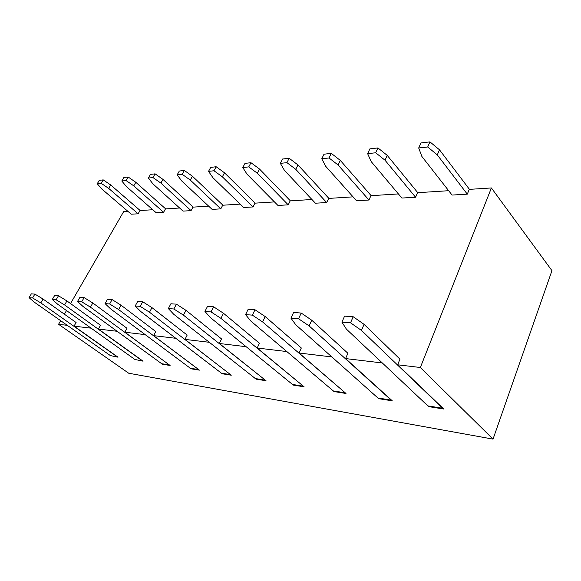 <?xml version="1.0" encoding="UTF-8"?>
<svg xmlns="http://www.w3.org/2000/svg" width="581" height="581" viewBox="0 0 581 581"><rect width="100%" height="100%" fill="white"/><g stroke="black" fill="none" stroke-linecap="round" stroke-linejoin="round"><path stroke-width="0.87" d="M60.656 320.683L58.565 324.292L128.735 373.242L493.029 439.12L551.95 270.652L491.395 187.953L469.245 189.377L467.298 194.156L452.076 195.063L421.879 156.463L418.698 147.988L420.935 142.933L429.94 141.88L439.483 149.796L437.29 154.895L467.298 194.156M127.893 211.331L123.659 211.6L70.541 303.565M66.503 310.559L64.397 314.205M493.029 439.12L420.346 367.504L491.395 187.953M110.346 355.572L118.023 357.192L110.346 355.572L34.577 302.367L29.05 297.668L31.345 293.841L34.889 294.095L43.074 299.055L40.801 302.904L116.919 356.618M40.801 302.904L32.587 297.944L29.05 297.668M73.99 326.217L76.096 322.52L43.074 299.055M34.889 294.095L32.587 297.944M469.463 189.362L439.483 149.796M427.885 405.901L429.025 406.678L443.775 409.024L442.635 408.24L427.885 405.901L346.392 329.115L341.918 322.15L344.577 316.129L353.19 316.739L364.062 324.343L361.447 330.407L442.635 408.24M401.878 198.056L371.223 161.634L367.635 153.667L369.879 148.867L377.94 147.93L387.237 155.388L385.029 160.225L415.582 197.242L401.878 198.056M448.655 190.699L417.543 192.703L415.582 197.242M417.768 192.689L387.237 155.388M377.904 397.985L379.066 398.726L392.306 400.839L391.151 400.084L377.904 397.985L295.773 324.772L290.928 318.163L293.572 312.498L301.205 313.043L311.736 320.218L309.128 325.919L391.151 400.084M262.597 321.932L346 393.468L334.039 391.565L250.665 320.908L245.56 314.611L248.174 309.274L254.994 309.753L265.183 316.551L262.597 321.932L252.372 315.142L245.56 314.611M265.183 316.551L301.328 347.99L299.041 353.016L346 393.468M315.432 203.212L284.508 170.48L280.362 163.377L282.584 159.02L289.156 158.257L297.966 164.946L295.773 169.332L326.696 202.544L315.432 203.212M220.947 318.359L304.103 386.801L293.252 385.072L210.228 317.437L204.933 311.431L207.511 306.376L213.634 306.812L223.496 313.268L220.947 318.359L211.048 311.91L204.933 311.431M223.496 313.268L259.453 343.255L257.18 348.019L304.103 386.801M277.943 205.449L247.107 174.293L242.785 167.56L244.986 163.392L250.963 162.702L259.533 169.056L257.354 173.247L288.227 204.839L277.943 205.449M183.443 315.142L266.033 380.744L256.141 379.168L173.763 314.306L168.345 308.569L170.879 303.769L176.406 304.161L185.956 310.312L183.443 315.142L173.864 308.998L168.345 308.569M185.956 310.312L221.579 338.977L219.342 343.494L266.033 380.744M149.506 312.229L231.274 375.21L222.218 373.772L140.711 311.474L135.213 305.976L137.704 301.408L142.715 301.764L151.968 307.632L149.506 312.229L140.217 306.369L135.213 305.976M151.968 307.632L187.169 335.084L184.961 339.391L231.274 375.21M212.109 209.378L181.722 180.96L177.169 174.859L179.318 171.032L184.322 170.451L192.442 176.239L190.314 180.088L220.787 208.862L212.109 209.378M240.142 204.113L222.705 205.231L220.787 208.862M222.93 205.216L192.442 176.239M118.633 309.579L199.414 370.141L191.098 368.819L110.615 308.889L105.074 303.616L107.514 299.266L112.089 299.585L121.051 305.199L118.633 309.579L109.642 303.972L105.074 303.616M121.051 305.199L155.766 331.533L153.587 335.644L199.414 370.141M90.44 307.16L170.11 365.478L162.44 364.258L83.098 306.528L77.542 301.459L79.931 297.298L84.122 297.595L92.815 302.977L90.44 307.16L81.718 301.786L77.542 301.459M92.815 302.977L126.985 328.28L124.85 332.209L170.11 365.478M156.173 212.719L126.462 186.603L121.807 181.018L123.884 177.481L128.14 176.987L135.831 182.296L133.768 185.855L163.588 212.276L156.173 212.719M134.857 359.457L143.064 361.179L134.857 359.457L57.839 304.364L52.29 299.484L54.636 295.504L58.478 295.773L66.917 300.936L64.593 304.945L141.946 360.583M108.691 188.411L138.125 213.793L131.248 214.2L101.922 189.101L97.245 183.756L99.286 180.342L103.229 179.885L110.717 184.983L108.691 188.411L101.174 183.313L97.245 183.756M152.774 209.726L139.977 210.554L138.125 213.793M140.188 210.54L110.717 184.983M437.29 154.895L427.703 146.986L418.698 147.988M429.94 141.88L427.703 146.986M361.447 330.407L350.532 322.825L341.918 322.15M397.607 364.912L399.953 359.145L364.062 324.343M353.19 316.739L350.532 322.825M385.029 160.225L375.696 152.774L367.635 153.667M377.94 147.93L375.696 152.774M309.128 325.919L298.561 318.758L290.928 318.163M345.535 358.688L347.888 353.255L311.736 320.218M301.205 313.043L298.561 318.758M324.009 154.205L331.272 153.362L340.321 160.414L338.113 165.011L368.95 200.024L356.56 200.765L325.68 166.275L321.772 158.773L324.009 154.205M371.15 195.681L340.321 160.414M338.113 165.011L329.028 157.967L321.772 158.773M331.272 153.362L329.028 157.967M254.994 309.753L252.372 315.142M328.89 198.404L297.966 164.946M295.773 169.332L286.934 162.651L280.362 163.377M289.156 158.257L286.934 162.651M213.634 306.812L211.048 311.91M290.413 200.873L259.533 169.056M257.354 173.247L248.755 166.892L242.785 167.56M250.963 162.702L248.755 166.892M176.406 304.161L173.864 308.998M210.707 167.386L216.161 166.747L224.498 172.804L222.349 176.82L253.062 206.938L243.635 207.497L212.98 177.771L208.528 171.373L210.707 167.386M255.226 203.139L224.498 172.804M222.349 176.82L213.982 170.763L208.528 171.373M216.161 166.747L213.982 170.763M142.715 301.764L140.217 306.369M190.314 180.088L182.173 174.3L177.169 174.859M184.322 170.451L182.173 174.3M112.089 299.585L109.642 303.972M150.479 174.387L155.083 173.85L162.985 179.391L160.886 183.088L191.055 210.634L183.051 211.114L152.977 183.894L148.366 178.062L150.479 174.387M193.175 207.126L162.985 179.391M160.886 183.088L152.963 177.554L148.366 178.062M155.083 173.85L152.963 177.554M84.122 297.595L81.718 301.786M165.679 208.899L135.831 182.296M133.768 185.855L126.055 180.546L121.807 181.018M128.14 176.987L126.055 180.546M64.593 304.945L56.132 299.789L52.29 299.484M98.378 329.136L100.52 325.287L66.917 300.936M58.478 295.773L56.132 299.789M103.229 179.885L101.174 183.313M91.137 328.185L74.034 326.144L118.023 357.192M420.346 367.504L397.658 364.795L443.775 409.024M382.305 362.958L345.586 358.579L392.306 400.839M370.961 195.608L368.95 200.024M328.708 198.332L326.696 202.544M290.231 200.808L288.227 204.839M255.044 203.074L253.062 206.938M192.994 207.068L191.055 210.634M165.498 208.84L163.588 212.276M116.977 331.272L98.421 329.057L143.064 361.179M398.406 193.931L370.925 195.695M353.052 196.85L328.664 198.419M311.917 199.494L290.188 200.888M274.435 201.905L255.001 203.154M208.644 206.132L192.95 207.141M179.616 208.005L165.462 208.913M67.287 325.338L58.565 324.292M331.853 356.937L299.041 353.016M286.673 351.541L257.18 348.019M245.988 346.683L219.342 343.494M209.153 342.282L184.961 339.391M175.651 338.28L153.587 335.644M145.039 334.627L124.85 332.209M344.831 392.741L332.877 390.846M302.941 386.104L292.09 384.382M264.863 380.068L254.979 378.5M230.112 374.556L221.063 373.125M198.266 369.509L189.951 368.194M168.977 364.868L161.315 363.655"/></g></svg>
